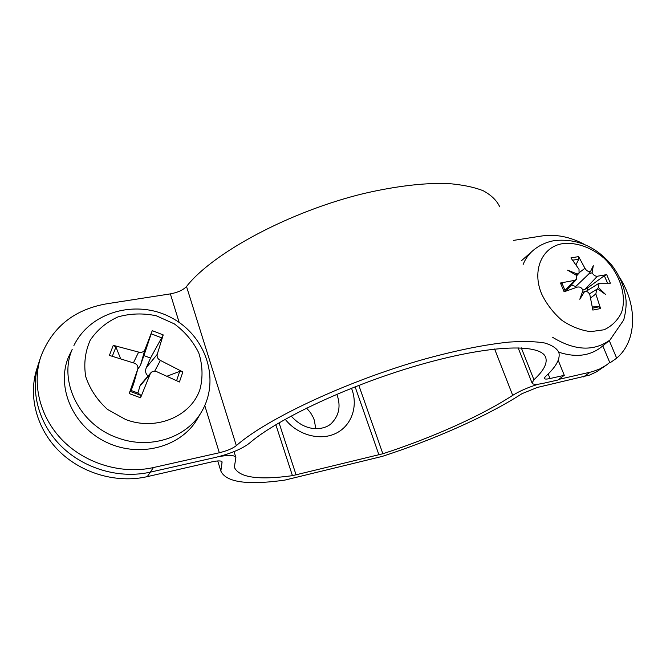 <?xml version="1.0" encoding="UTF-8"?>
<svg xmlns="http://www.w3.org/2000/svg" width="666" height="666" viewBox="0 0 666 666"><rect width="100%" height="100%" fill="white"/><g stroke="black" fill="none" stroke-linecap="round" stroke-linejoin="round"><path stroke-width="1" d="M157.509 470.512L150.366 472.136C119.988 479.062 84.565 469.122 61.455 446.428C38.37 423.709 29.729 390.384 38.861 362.695C29.737 390.368 38.353 423.668 61.422 446.387C84.507 469.08 119.897 479.045 150.266 472.152L215.534 457.4C230.519 453.713 241.775 449.017 249.3 443.298C277.497 418.656 352.822 383.533 423.126 363.861C493.523 344.081 542.349 343.598 545.854 357.983C547.327 363.827 543.356 371.079 533.932 379.737L532.059 383.017C532.842 384.682 536.713 384.757 543.656 383.233L557.833 380.036L564.285 375.324L558.2 360.314M38.611 363.453L36.996 368.381C27.947 395.837 36.472 428.837 59.299 451.307C82.151 473.742 117.191 483.541 147.269 476.64L211.896 461.863C217.998 460.564 221.403 460.597 222.111 461.954L220.846 471.045C226.049 482.359 247.411 485.372 284.931 480.086L382.234 456.401C434.407 439.46 487.354 416.05 522.011 393.664L537.329 387.454L589.726 375.033L596.561 371.795L606.318 365.151L599.808 368.931L592.59 371.628L558.716 379.387M609.748 362.479L606.318 365.151M315.767 428.713L314.327 420.221L313.195 417.357L310.631 412.853L306.568 408.075M538.519 384.149C528.255 387.287 519.647 391.017 512.703 395.354C480.877 416.084 431.501 437.97 382.858 453.754L292.441 475.666C258.341 480.344 238.969 477.547 234.34 467.257L235.889 457.542C234.765 455.036 228.854 454.778 218.148 456.776M609.265 340.584L616.666 358.175L609.923 362.912L602.797 345.862M150.266 472.152L153.43 467.549L219.322 452.755C226.923 450.899 232.592 448.526 236.338 445.637C266.2 419.022 348.168 380.527 425.075 358.957C457.717 350.05 485.864 344.414 509.498 342.058C523.826 341.134 535.514 341.442 544.563 342.982C552.039 345.155 556.801 348.31 558.857 352.447C560.489 358.974 555.952 367.066 545.254 376.723L544.264 378.413C544.646 379.237 546.57 379.279 550.016 378.529L564.285 375.324M513.369 240.418L542.082 235.947C555.835 233.999 569.855 236.755 584.124 244.222M619.638 277.539C637.653 305.486 637.071 341.025 616.666 358.175M153.43 467.549C122.752 474.458 86.98 464.352 63.628 441.4C40.301 418.423 31.568 384.79 40.768 356.876C52.04 327.414 73.776 309.765 105.969 303.921L170.363 293.881C177.78 292.499 183.158 290.035 186.513 286.497C212.687 252.98 289.385 211.53 363.852 193.515C395.529 186.222 423.243 182.867 447.003 183.458C461.505 184.549 473.559 186.971 483.158 190.717C491.275 195.121 496.794 200.491 499.733 206.826M167.149 376.157L179.67 371.412L182.875 371.944L160.389 360.414C157.734 358.957 156.668 356.951 157.218 354.395L163.22 334.915L150.508 358.092L143.931 355.569L140.493 365.234L137.745 369.239M143.931 355.569L152.239 330.661L144.913 349.675C143.731 351.989 141.633 352.797 138.636 352.089L113.253 345.346L115.951 347.069L120.596 358.649M163.22 334.915L152.239 330.661M113.253 345.346L109.399 355.411L134.524 363.228C137.188 364.394 138.278 366.317 137.812 368.997L133.583 384.049L131.152 390.476L137.854 392.99L141.175 395.521L140.551 397.802L150.15 374.034L151.915 371.869L154.287 371.153L156.418 371.545L179.412 382.001L182.875 371.944M137.812 368.997L129.187 393.556L130.02 391.35L131.152 390.476M129.187 393.556L140.551 397.802M125.574 419.48L107.492 409.415C97.153 400.033 89.893 389.077 85.698 376.531C83.658 363.736 85.156 351.648 90.193 340.268C97.103 329.961 106.385 322.161 118.024 316.891C130.469 313.403 143.232 313.037 156.294 315.784L174.267 323.843C184.94 331.743 193.098 341.408 198.743 352.855C202.564 364.843 203.038 376.756 200.191 388.594C191.941 415.9 156.51 431.485 125.574 419.48M197.402 418.806C181.485 446.686 140.451 458.341 106.918 442.49C73.21 426.973 55.869 387.387 68.481 357.068L72.219 349.334C58.108 381.543 79.828 424.983 117.541 437.803C149.917 450.058 187.138 437.595 201.698 411.53L197.402 418.806M137.854 392.99L140.351 384.965L150.957 372.685M148.085 376.015C145.496 373.801 144.93 370.954 146.403 367.482L150.508 358.092M590.484 271.661L593.281 265.676L592.116 272.71L588.636 274.142L590.484 271.661C588.203 271.803 586.355 270.671 584.956 268.273L578.604 256.601L570.912 257.909L579.02 269.314L579.054 273.118L577.289 274.009L567.64 270.18L576.689 275.466L576.481 279.362L574.508 280.378L560.464 283L562.037 283.416M592.34 306.909L598.784 306.826L600.574 308.549L595.845 293.997L596.761 289.327L597.835 288.986L605.502 294.38L598.409 287.521L599.092 283.192L610.364 283.2L606.693 274.625L597.377 276.232C595.246 276.365 593.489 275.191 592.116 272.71M582.092 292.932L584.623 291.458C587.154 291.109 588.919 292.332 589.909 295.13L592.857 310.073L600.574 308.549M587.928 290.201L587.062 288.336L604.32 275.741L606.693 274.625M578.604 256.601L578.704 259.307L575.998 264.768M563.145 243.581C576.614 242.158 591.491 247.494 603.912 258.075C619.746 273.235 627.131 295.529 621.545 312.446C617.757 320.279 611.937 326.057 604.104 329.77L590.692 331.643C580.844 330.378 571.262 326.606 561.938 320.346C553.313 312.853 546.561 304.096 541.699 294.072C531.51 270.196 542.274 246.362 563.145 243.581M584.623 291.458L579.811 299.275L582.966 290.401C581.818 287.704 579.936 286.596 577.322 287.104L564.11 291.783L560.464 283M521.578 260.622L533 250.533C528.662 254.237 525.382 258.891 523.135 264.469M552.738 337.379C574.791 350.757 593.872 351.631 609.981 340.001L601.223 347.153C589.776 356.01 575.624 357.7 558.782 352.206M577.289 274.009L576.023 275.058M597.036 289.186L598.409 287.521M588.636 274.142L575.757 286.488L571.328 285.048M587.062 288.336L582.883 290.143M576.123 287.512L575.757 286.488M147.269 476.64L150.366 472.136M590.051 372.277L583.524 376.889M285.206 419.28C297.386 434.84 319.53 441.034 335.314 433.633C351.182 426.34 358.208 407.134 352.048 389.718L351.49 388.203M336.763 394.264L337.495 396.178C340.684 406.468 338.919 415.259 332.192 422.544C327.081 429.07 307.501 434.473 291.159 416.009M355.103 386.771L378.946 454.87M279.054 422.81L296.112 474.95M358.824 385.323L382.858 453.754M494.605 349.001L512.703 395.354M275.832 424.725L292.441 475.666M222.019 462.637L221.636 461.388M548.185 373.951L550.016 378.529M533.932 379.737L521.287 347.852M170.363 293.881L179.171 322.452M204.778 405.561L219.322 452.755M186.513 286.497L236.338 445.637M179.67 371.412L176.632 380.619M151.124 333.774L161.938 337.953M112.313 356.218L115.951 347.069M141.175 395.521L130.02 391.35M138.636 352.089L133.416 362.837M137.712 369.322L133.458 384.44M150.15 374.034L139.435 386.688M157.218 354.395L146.403 367.482M160.389 360.414L154.72 371.162M144.913 349.675L140.493 365.234M598.784 306.826L592.557 308.208M604.32 275.741L607.534 283.017M572.652 260.148L578.704 259.307M597.377 276.232L584.806 289.46M584.956 268.273L579.478 272.452M574.508 280.378L564.91 290.526M595.845 293.997L590.567 297.985M217.732 460.939L220.846 471.045M235.847 457.4L234.032 451.615M40.768 356.876L38.861 362.687M545.854 357.983L545.329 356.693M518.09 347.735L532.059 383.017M73.909 345.521C90.684 311.022 137.454 299.275 171.229 317.632C205.394 335.298 220.746 379.145 201.698 411.53M565.359 291.325L562.037 283.275M609.981 340.001L623.709 319.971C625.54 313.087 626.331 306.693 626.082 300.791C624.891 288.236 620.329 276.631 612.387 265.984C596.703 246.895 577.514 238.403 554.828 240.526C546.595 241.891 539.318 245.221 533 250.533M579.054 273.118L576.781 275.632M576.481 279.362L565.784 291.167M596.761 289.327L589.435 293.889M599.092 283.192L586.08 291.367"/></g></svg>
